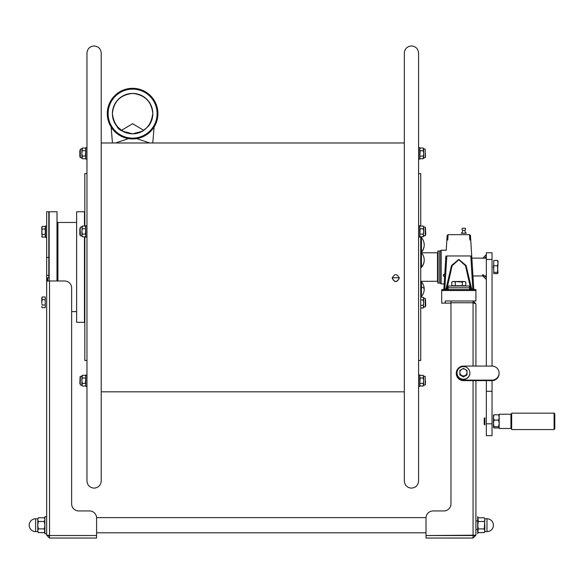 <?xml version="1.0" encoding="UTF-8"?>
<svg xmlns="http://www.w3.org/2000/svg" width="584" height="584" viewBox="0 0 584 584"><rect width="100%" height="100%" fill="white"/><g stroke="black" fill="none" stroke-linecap="round" stroke-linejoin="round"><path stroke-width="0.88" d="M399.332 278.123C396.952 273.494 394.572 273.494 392.2 278.123C394.58 282.744 396.959 282.744 399.332 278.123M392.2 277.999C394.58 282.568 396.959 282.568 399.332 277.999M86.965 173.616L84.826 173.616L84.826 226.081M84.826 236.783L84.826 360.467L86.965 360.467M57.371 280.97L57.013 211.766L57.013 280.97M57.371 231.819L57.371 237.425M57.371 238.155L57.371 244.17M49.165 280.977L49.165 211.766L57.013 211.766M49.523 535.528L46.669 535.185L49.523 538.039L96.594 538.039L49.523 538.039L49.523 535.528L96.594 535.528L49.523 535.528L49.523 280.97A2.854 0.496 0 0 0 46.669 281.466L46.669 275.349L48.815 275.349L48.815 277.831L46.669 277.831L46.669 535.185L46.669 533.761L44.888 533.761L44.888 516.643L46.669 516.643L46.669 267.041M47.027 277.831L47.027 281.225M47.742 277.831L47.742 281.079M57.904 280.97L57.904 222.468L76.27 222.468M84.468 236.783L84.468 322.31L76.628 322.31L76.628 211.766L84.468 211.766L84.468 226.081M76.628 322.31L76.628 211.766M112.405 142.985L112.405 142.481L112.471 142.985M152.811 142.985L152.811 142.481L152.745 142.985M107.288 113.624A25.316 25.316 0 0 1 132.612 88.308L132.612 88.308A25.316 25.316 0 0 1 157.928 113.624M132.612 138.941A25.316 25.316 0 0 1 107.288 113.624A25.316 25.316 0 0 1 132.612 88.308A25.316 25.316 0 0 1 157.928 113.624A25.316 25.316 0 0 1 132.612 138.941M132.612 138.123A24.499 24.499 0 0 1 108.113 113.624A24.499 24.499 0 0 1 132.612 89.126A24.499 24.499 0 0 1 157.103 113.624A24.499 24.499 0 0 1 132.612 138.123M142.511 131.232L132.612 133.831L122.706 131.232C119.574 129.874 117.683 128.29 117.034 126.494L122.706 131.232A20.206 20.206 180 0 0 142.511 131.232L148.19 126.487A20.206 20.206 180 0 0 146.088 98.579A20.206 20.206 180 0 0 119.129 98.579A20.206 20.206 180 0 0 117.041 126.502M117.034 126.494C113.997 122.742 112.457 118.45 112.405 113.624C113.968 125.903 120.698 132.634 132.612 133.831C144.372 132.787 151.11 126.049 152.811 113.624L151.3 121.29M151.139 121.676L148.19 126.487M112.405 113.624C112.515 107.653 114.756 102.638 119.129 98.579C122.983 95.199 127.48 93.484 132.612 93.418C120.377 94.798 113.639 101.536 112.405 113.624L113.303 119.479M143.759 130.341L132.612 123.72L121.465 130.341M152.811 113.624C151.577 101.536 144.839 94.798 132.612 93.418C137.736 93.484 142.233 95.199 146.088 98.579C150.468 102.638 152.701 107.653 152.811 113.624L151.913 119.479M418.589 356.189L418.589 237.141L419.728 237.141L419.728 225.731L418.589 225.731L418.589 173.616L420.728 173.616L420.728 226.081M418.589 360.467L420.728 360.467L420.728 236.783M421.451 252.777L437.482 252.777L437.482 281.305L420.728 281.305M424.203 244.922A11.133 11.133 0 0 1 421.422 252.288L421.422 237.557A11.133 11.133 0 0 1 424.203 244.922A11.133 10.622 0 0 1 421.422 251.945M421.422 267.136A11.133 10.622 0 0 0 424.203 260.106A11.133 11.133 0 0 1 421.422 267.472L421.422 252.748L420.728 252.777M424.203 289.16A11.133 11.133 0 0 1 421.422 296.519L421.422 281.795A11.133 11.133 0 0 1 424.203 289.16A11.133 3.329 0 0 0 421.422 286.956M392.222 277.736L399.31 277.736M86.965 374.986L85.826 374.986L85.826 386.396L86.965 386.396M86.965 147.686L85.826 147.686L85.826 159.096L86.965 159.096M86.965 225.731L85.826 225.731L85.826 237.141L86.965 237.141M418.589 159.096L419.728 159.096L419.728 147.686L418.589 147.686M418.589 386.396L419.728 386.396L419.728 374.986L418.589 374.986M82.088 385.593L82.315 383.367L81.95 385.148M85.775 385.141L85.41 386.046L82.315 386.046M85.41 386.046L85.636 385.593M85.775 377.111L85.41 375.337L85.826 376.673L85.41 383.367L85.826 384.703L85.41 383.367L82.315 383.367L81.906 380.688L82.315 375.337L81.95 377.118M85.41 378.016L82.315 378.016M85.41 375.337L82.315 375.337M80.329 380.688L80.329 376.476L81.906 376.052L81.906 385.323L80.329 384.907L80.117 376.753L79.833 383.542L80.329 383.542M80.117 380.688C80.117 384.352 80.117 384.352 80.117 380.688L80.117 383.542M85.775 235.885L85.41 236.783L82.315 236.783L82.088 236.338M81.95 235.885L82.315 236.783L81.906 236.067L82.315 234.111L81.906 231.432L81.906 235.447M85.41 236.783L85.636 236.338M85.775 227.855L85.41 226.081L85.826 227.417L85.41 234.111L85.826 235.447L85.41 234.111L82.315 234.111M81.95 227.855L82.315 228.753L81.906 231.432L82.315 226.081L81.906 227.417L81.906 226.796L80.329 227.22L80.117 231.432C80.117 227.767 80.117 227.767 80.117 231.432C80.117 235.096 80.117 235.096 80.117 231.432L80.117 235.374L79.833 234.286L79.833 228.578L80.329 228.578M80.117 228.578L80.117 231.432M85.41 228.753L82.315 228.753M85.41 226.081L82.315 226.081M82.088 158.293L82.315 156.067L81.95 157.841M85.775 157.841L85.41 158.738L82.315 158.738M85.41 158.738L85.636 158.293M85.775 149.811L85.41 148.037L85.826 149.373L85.41 156.067L85.826 157.403L85.41 156.067L82.315 156.067L81.906 153.388L82.315 148.037L81.95 149.818M85.41 150.716L82.315 150.716M85.41 148.037L82.315 148.037M81.906 157.403L81.906 158.023L80.329 157.6L80.329 149.175L81.906 148.752L81.906 157.403M80.329 150.533L79.833 150.533L79.833 156.242L80.117 157.33L80.329 153.388M80.117 150.533L80.117 153.388C80.117 149.723 80.117 149.723 80.117 153.388C80.117 157.052 80.117 157.052 80.117 153.388M420.728 297.293L423.232 297.293L423.458 297.745M423.604 298.198L423.232 297.293L423.648 298.008L423.232 299.972L423.648 302.643L423.648 298.628M423.604 306.22L423.232 305.322L423.648 302.643L423.232 308.002L423.648 306.658L423.648 307.279L425.225 306.863L425.721 305.498L425.429 298.709L425.429 306.585M425.429 302.643C425.429 306.308 425.429 306.308 425.429 302.643C425.429 298.979 425.429 298.979 425.429 302.643M420.728 305.322L423.232 305.322M420.728 299.972L423.232 299.972M420.728 308.002L423.232 308.002M423.458 148.489L423.232 150.716L423.604 148.935M419.772 148.935L420.144 148.037L423.232 148.037M420.144 148.037L419.918 148.489M419.772 156.965L420.144 158.738L419.728 157.403L420.144 150.716L419.728 149.373L420.144 150.716L423.232 150.716L423.648 153.388L423.232 158.738L423.604 156.965M420.144 156.067L423.232 156.067M420.144 158.738L423.232 158.738M423.648 149.373L423.648 148.752L425.225 149.175L425.225 157.6L423.648 158.023L423.648 149.373M425.429 153.388L425.429 157.33L425.429 153.388C425.429 149.723 425.429 149.723 425.429 153.388M419.772 226.979L420.144 226.081L423.232 226.081L423.458 226.534M423.604 226.979L423.232 226.081L423.648 226.796L423.232 228.753L423.648 231.432L423.648 227.417M420.144 226.081L419.918 226.534M419.772 235.009L420.144 236.783L419.728 235.447L420.144 228.753L419.728 227.417L420.144 228.753L423.232 228.753M423.604 235.009L423.232 234.111L423.648 231.432L423.232 236.783L423.648 235.447L423.648 236.067L425.225 235.644L425.721 234.286L425.429 227.49L425.429 235.374M425.429 231.432C425.429 235.096 425.429 235.096 425.429 231.432C425.429 227.767 425.429 227.767 425.429 231.432M420.144 234.111L423.232 234.111M420.144 236.783L423.232 236.783M423.458 375.789L423.232 378.016L423.604 376.235M419.772 376.242L420.144 375.337L423.232 375.337M420.144 375.337L419.918 375.789M419.772 384.265L420.144 386.046L419.728 384.703L420.144 378.016L419.728 376.673L420.144 378.016L423.232 378.016L423.648 380.688L423.232 386.046L423.604 384.265M420.144 383.367L423.232 383.367M420.144 386.046L423.232 386.046M423.648 376.673L423.648 376.052L425.225 376.476L425.225 384.907L423.648 385.323L423.648 376.673M425.429 380.688L425.429 384.63L425.429 380.688C425.429 384.352 425.429 384.352 425.429 380.688C425.429 377.023 425.429 377.023 425.429 380.688M48.815 257.442L46.669 257.442L46.669 211.766L48.815 211.766L48.815 277.831M46.669 257.442L46.669 275.349M46.669 356.255C46.669 352.451 46.669 352.451 46.669 356.255C46.669 352.451 46.669 352.451 46.669 356.255M48.815 535.185L49.523 535.9L46.669 535.185M96.594 538.039L96.594 517.971A7.132 7.023 -0 0 0 89.462 510.949L78.767 510.949A7.132 7.023 180 0 1 71.635 503.926L71.635 287.992A7.132 7.023 -0 0 0 64.503 280.97L49.523 280.97M71.635 288.365L71.635 503.926M46.669 237.447L45.53 237.447L45.53 226.037L46.669 226.037M41.8 228.161L42.165 237.089L41.938 236.644L42.165 237.089L45.245 237.089L45.245 234.418L42.165 234.418L41.938 233.498M41.8 232.614L42.165 237.089L41.749 236.374M41.749 231.738L42.165 229.067L45.245 229.067L45.245 226.388L42.165 226.388L41.938 228.607M41.749 227.723L42.165 226.388M45.245 229.067L45.245 234.418M42.165 307.695L41.749 306.352L42.165 307.695L41.938 307.242L42.165 307.695L45.245 307.695L45.245 305.016L42.165 305.016L41.938 304.096M41.8 298.76L41.8 303.213M41.749 302.337L42.165 299.665L45.245 299.665L45.245 296.986L42.165 296.986L41.938 299.205M41.8 306.79L41.749 306.352L41.8 306.79M41.749 298.322L42.165 296.986M45.245 299.665L45.245 305.016M440.694 250.996L439.27 250.996L439.27 283.087L439.27 250.996L437.839 250.996L437.839 283.087L440.694 283.087M443.723 250.222L441.132 250.164L441.132 283.919L444.176 283.919M446.118 250.281L445.745 250.295M445.322 250.295L444.913 250.295M444.541 250.281L444.001 250.244M443.19 250.164L446.234 250.273L447.14 235.483L448.089 234.658L447.767 240.046M444.811 273.619L443.19 275.48L444.592 277.159M441.132 283.919L440.694 283.481L440.694 250.602L441.132 250.164M443.614 274.349L444.723 274.969M474.442 289.576L473.741 288.905L471.682 289.109L466.098 265.508L458.812 259.413L451.52 265.508L445.935 289.109L443.876 288.905L443.161 289.576L443.869 288.949M443.869 288.971A0.715 0.715 0 0 0 443.876 288.905L443.176 289.576M445.935 289.576L447.49 289.576M471.682 289.576L470.127 289.576M450.965 303.125L441.694 303.125L441.694 289.576L475.924 289.576L475.924 300.986L473.069 300.986L475.924 303.841L475.924 366.08L475.924 303.841L473.069 300.986L473.069 302.753L475.924 303.841M473.785 289.102L474.449 289.576A0.715 0.715 0 0 1 473.741 288.905L473.785 289.102M473.748 288.949L471.748 256.23C470.091 229.198 470.091 229.198 471.748 256.23L470.799 255.967C469.142 228.11 469.142 228.11 470.799 255.967L472.821 289.109M443.161 289.576A0.715 0.715 -90 0 0 443.876 288.905L445.869 256.23C447.526 229.198 447.526 229.198 445.869 256.23L446.818 255.967C448.476 228.11 448.476 228.11 446.818 255.967L444.796 289.109M469.85 240.046L469.529 234.658L461.302 234.658L466.295 234.658M471.682 289.109L470.711 288.861L465.514 265.735L458.812 259.734L452.104 265.735L446.906 288.861L445.935 289.109M470.711 288.861L469.507 288.861M448.111 288.861L446.906 288.861M466.295 233.235L465.046 233.235L466.295 233.235A3.562 3.562 0 0 1 464.871 230.381A1.423 1.423 0 0 0 465.229 228.242L462.375 228.242A1.423 1.423 0 0 0 462.732 230.381L464.871 230.381M461.302 233.235L465.046 233.235L461.302 233.235A3.562 3.562 0 0 0 462.732 230.381M477.705 529.484L475.924 529.484L475.924 535.185L475.924 380.622L475.924 525.206M475.924 520.928L477.705 520.928M475.924 356.255C475.924 352.451 475.924 352.451 475.924 356.255C475.924 352.451 475.924 352.451 475.924 356.255M475.924 327.726C475.924 331.529 475.924 331.529 475.924 327.726C475.924 323.93 475.924 323.93 475.924 327.726C475.924 331.529 475.924 331.529 475.924 327.726C475.924 323.93 475.924 323.93 475.924 327.726M475.924 462.513C475.924 466.317 475.924 466.317 475.924 462.513C475.924 466.317 475.924 466.317 475.924 462.513M473.069 538.039L475.924 535.185L426.006 535.528L473.069 535.528L473.069 538.039L426.006 538.039L473.069 538.039M475.924 535.185L473.069 535.9L473.785 535.185M445.256 303.125L445.256 300.986L473.069 300.986L450.965 300.986L450.965 302.753L473.069 302.753L450.965 302.753L450.965 503.926A7.132 7.023 180 0 1 443.833 510.949L433.138 510.949A7.132 7.023 -0 0 0 426.006 517.971L426.006 538.039M441.694 300.986L441.694 303.125M469.507 289.576L469.507 286.007L448.111 286.007L448.111 287.795L469.507 287.795L448.111 287.795L448.111 289.576M465.806 281.984L464.061 281.444L465.806 281.984L465.806 285.722L451.812 285.722L451.812 281.984L453.556 281.444L452.41 281.685M463.484 281.51L452.98 281.51M462.309 285.722L462.309 281.984L462.908 281.685M464.061 281.444L462.309 281.984L456.505 281.685M457.659 281.51L458.805 281.444M455.308 285.722L455.308 281.984L453.556 281.444M96.586 517.606L426.013 517.606M96.594 532.798L426.006 532.798M477.705 533.761L477.705 516.643L478.281 521.497L477.705 525.206L478.281 528.907L477.705 533.761M38.332 528.907L37.756 525.206L37.756 530.761L38.332 532.615L37.756 530.761L38.332 528.907L44.318 528.907L44.888 530.761L44.318 532.615L44.822 530.148M38.018 531.98L38.332 532.615L44.318 532.615M44.625 518.417L44.822 519.03M37.821 519.03L38.332 517.789L44.318 517.789M38.332 517.789L38.018 518.417M44.639 520.848L44.793 520.388M44.888 519.643L44.318 521.497L44.888 525.206L44.318 528.907M38.332 521.497L37.756 519.643L37.756 525.206L38.332 521.497L44.318 521.497M37.821 531.374L37.756 530.761L37.756 531.622L35.617 531.622A6.417 6.417 0 0 1 29.2 525.206A6.417 6.417 0 0 1 35.617 518.782L35.617 531.622M35.617 518.782L37.756 518.782L37.821 520.256M486.976 518.782A6.417 6.417 0 0 1 493.4 525.206A6.417 6.417 0 0 1 486.976 531.622L486.976 518.782L484.837 518.782L484.267 517.789L478.281 517.789L477.705 519.643L477.967 518.424M484.581 518.424L484.837 519.643L484.267 521.497L478.281 521.497M477.778 520.256L477.967 531.987M477.778 531.374L478.281 532.615L484.267 532.615L484.837 530.761L484.267 528.907L484.581 527.651M484.771 526.425L484.581 520.862M484.771 520.256L484.267 528.907L478.281 528.907M484.837 525.206L484.837 531.622L486.976 531.622A6.417 6.417 0 0 0 493.4 525.206M477.778 519.03L477.705 519.643M456.316 373.103L456.316 373.599A7.132 7.023 -0 0 0 463.44 380.622L491.969 380.622A7.132 7.023 -0 0 0 499.101 373.599L499.101 373.103A7.132 7.023 -0 0 0 491.969 366.08L463.44 366.08A7.132 7.023 -0 0 0 456.316 373.103A7.132 7.023 -0 0 0 463.44 380.126L491.969 380.126A7.132 7.023 -0 0 0 499.101 373.103M463.44 379.228A6.417 6.322 -0 0 0 469.864 372.906A6.417 6.322 -0 0 0 463.44 366.584A6.417 6.322 -0 0 0 457.024 372.906A6.417 6.322 -0 0 0 463.44 379.228M469.864 373.001A6.417 6.322 180 0 1 463.44 379.425A6.417 6.322 180 0 1 457.024 373.001M459.878 374.49L461.659 375.454A3.562 3.511 -0 0 0 465.229 375.454L463.44 376.519L461.659 375.454A3.562 3.511 180 0 1 461.659 369.365A3.562 3.511 180 0 1 467.01 372.409A3.562 3.511 180 0 1 465.229 375.454L467.01 374.49L467.01 374.899L463.44 376.921L459.878 374.899L459.878 370.438L463.44 368.409L463.601 368.898M463.44 368.409L467.01 370.438L467.01 374.49M463.44 376.921L463.44 376.519M486.333 380.622L486.333 435.649L492.042 435.649L492.042 380.622M486.333 259.442L492.042 259.442L492.042 252.755L486.333 252.755L486.333 366.08M486.333 391.295L492.042 391.295M492.042 259.442L492.042 366.08M486.333 423.809L492.042 423.809M482.771 275.721L482.771 274.538L486.333 277.539M486.333 254.828L482.771 258.318L486.333 254.558M484.603 258.128L486.333 256.683M554.085 413.158L554.085 429.561L511.657 429.561L511.657 413.158L554.085 413.158L554.8 413.874L554.8 428.846L554.085 429.561M499.174 420.071L499.174 414.231L510.942 414.231L510.942 428.488L499.174 428.488L499.174 420.071M484.194 420.838L484.194 424.269L484.851 424.926L484.851 417.794L484.194 418.451L484.194 420.838M499.174 415.399L498.634 414.764L499.174 417.429L498.634 420.093L499.174 423.393L498.634 426.692L499.174 427.32L498.634 427.955L494.013 427.955L493.465 427.32L493.465 423.393L494.013 426.692L493.465 427.32L494.013 427.955M494.013 420.093L493.465 423.393L493.465 417.429L494.013 420.093L498.634 420.093M493.465 415.399L494.013 414.764L493.465 417.429L493.524 415.195M498.634 426.692L494.013 426.692M499.174 427.32L498.634 427.955M498.634 414.764L494.013 414.764M493.465 265.749L493.465 268.326L493.465 265.749M493.465 266.362L493.465 267.713L493.465 266.362M497.977 273.202L497.488 265.778L498.035 263.114L497.488 272.37L498.035 272.998L497.488 273.633L498.035 272.998M497.488 273.633L493.75 273.633L493.75 260.442L497.488 260.442L498.035 263.114L497.977 260.873M497.488 260.442L498.035 261.077M493.75 272.37L497.488 272.37M493.75 265.778L497.488 265.778M115.544 142.985L128.524 138.612M136.692 138.612L149.672 142.985M81.906 236.067L80.329 235.644L80.329 231.432M423.648 298.008L425.225 298.431L425.225 306.863M423.648 226.796L425.225 227.22L425.225 235.644M441.694 290.525L475.924 290.525M470.799 255.967L446.818 255.967M473.069 302.753L473.069 366.08M473.069 380.622L473.069 535.528M463.44 380.622L463.44 380.126M491.969 380.622L491.969 380.126M404.325 391.82L101.229 391.82M404.325 142.985L101.229 142.985M94.097 45.961C98.426 46.384 100.806 48.757 101.229 53.093L101.229 480.99C100.806 485.319 98.426 487.698 94.097 488.122C89.768 487.698 87.388 485.319 86.965 480.99L86.965 53.093C87.388 48.757 89.768 46.384 94.097 45.961M57.371 246.835L57.904 246.835M71.635 311.615L76.27 311.615M112.405 142.481L111.135 127.042M154.081 127.042L152.811 142.481M112.836 117.778L112.712 117.063C112.683 116.289 112.741 123.662 121.341 130.261C123.764 132.218 127.524 133.407 132.612 133.831C137.693 133.407 141.452 132.218 143.876 130.261C152.475 123.662 152.533 116.289 152.504 117.063L152.38 117.778M411.457 488.122C407.121 487.698 404.749 485.319 404.325 480.99L404.325 53.093C404.749 48.757 407.121 46.384 411.457 45.961C415.786 46.384 418.166 48.757 418.589 53.093L418.589 480.99C418.166 485.319 415.786 487.698 411.457 488.122M404.325 204.072L404.325 96.63M418.589 245.798L418.589 237.141M424.203 260.106A11.133 11.133 0 0 0 421.422 252.748M48.925 535.572L49.363 535.776M461.302 234.658L448.089 234.658M469.529 234.658L470.449 235.352L471.748 256.23M473.237 535.776L473.675 535.572M471.865 258.128L486.333 258.128M472.952 275.955L486.333 275.955M486.333 279.517L482.771 275.955"/></g></svg>
